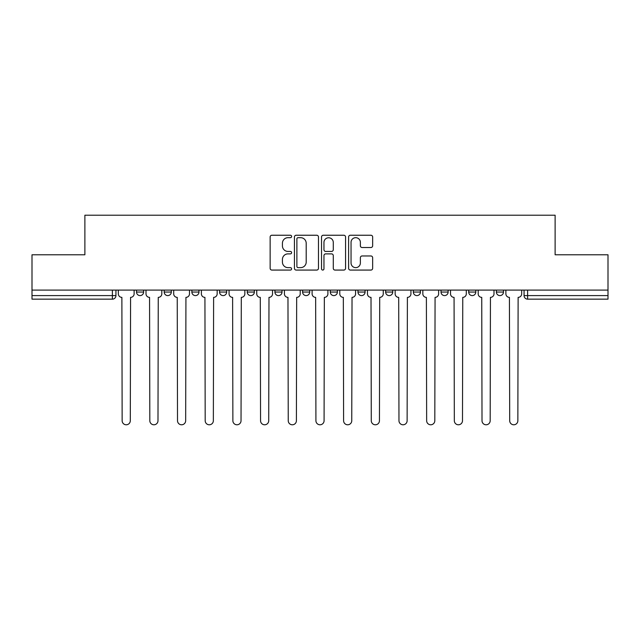<?xml version="1.0" encoding="UTF-8"?>
<svg xmlns="http://www.w3.org/2000/svg" width="640" height="640" viewBox="0 0 640 640"><rect width="100%" height="100%" fill="white"/><g stroke="black" fill="none" stroke-linecap="round" stroke-linejoin="round"><path stroke-width="0.96" d="M291.608 236.456A1.216 1.216 0 0 0 290.392 235.24L271.88 235.24A1.744 1.744 0 0 0 270.144 236.984L270.144 268.336A1.744 1.744 0 0 0 271.88 270.072L290.392 270.072A1.216 1.216 0 0 0 291.608 268.856A1.216 1.216 0 0 0 290.392 267.64L287.992 267.64A5.576 5.576 0 0 1 282.424 262.064L282.424 259.448A5.576 5.576 0 0 1 287.992 253.88L290.392 253.88A1.216 1.216 0 0 0 291.608 252.656A1.216 1.216 0 0 0 290.392 251.44L287.992 251.44A5.576 5.576 0 0 1 282.424 245.864L282.424 243.256A5.576 5.576 0 0 1 287.992 237.68L290.392 237.68A1.216 1.216 0 0 0 291.608 236.456M441.024 290.096L441.024 292.048L448.12 292.048A3.552 3.552 0 0 1 444.568 295.6A3.552 3.552 0 0 1 441.024 292.048L441.024 290.096M357.976 290.096L357.976 292.048L365.072 292.048A3.552 3.552 0 0 1 361.52 295.6A3.552 3.552 0 0 1 357.976 292.048L357.976 290.096M302.608 290.096L302.608 292.048L309.704 292.048A3.552 3.552 0 0 1 306.16 295.6A3.552 3.552 0 0 1 302.608 292.048L302.608 290.096M274.928 290.096L274.928 292.048L282.024 292.048A3.552 3.552 0 0 1 278.48 295.6A3.552 3.552 0 0 1 274.928 292.048L274.928 290.096M219.56 290.096L219.56 292.048L226.664 292.048A3.552 3.552 0 0 1 223.112 295.6A3.552 3.552 0 0 1 219.56 292.048L219.56 290.096M370.904 247.52A1.744 1.744 0 0 0 372.648 245.776L372.648 236.984A1.744 1.744 0 0 0 370.904 235.24L350.352 235.24A1.744 1.744 0 0 0 348.608 236.984L348.608 268.336A1.744 1.744 0 0 0 350.352 270.072L370.904 270.072A1.744 1.744 0 0 0 372.648 268.336L372.648 257.712A1.744 1.744 0 0 0 370.904 255.968L362.104 255.968A1.744 1.744 0 0 0 360.368 257.712L360.368 262.976A4.656 4.656 0 0 1 355.704 267.64A4.656 4.656 0 0 1 351.048 262.976L351.048 242.336A4.656 4.656 0 0 1 355.704 237.68A4.656 4.656 0 0 1 360.368 242.336L360.368 245.776A1.744 1.744 0 0 0 362.104 247.52L370.904 247.52M32 290.096L32 254.784L84.88 254.784L84.88 215.216L555.12 215.216L555.12 254.784L608 254.784L608 290.096L32 290.096L32 295.6L115.936 295.6L115.936 290.096L115.936 295.6A3.552 3.552 0 0 1 112.384 299.152L32 299.152L32 295.6M318.472 236.984A1.744 1.744 0 0 0 316.736 235.24L296.184 235.24A1.744 1.744 0 0 0 294.44 236.984L294.44 268.336A1.744 1.744 0 0 0 296.184 270.072L316.736 270.072A1.744 1.744 0 0 0 318.472 268.336L318.472 236.984M323.264 235.24L343.816 235.24A1.744 1.744 0 0 1 345.56 236.984L345.56 268.336A1.744 1.744 0 0 1 343.816 270.072L335.024 270.072A1.744 1.744 0 0 1 333.28 268.336L333.28 255.616A1.744 1.744 0 0 0 331.536 253.88L325.704 253.88A1.744 1.744 0 0 0 323.96 255.616L323.96 268.856A1.216 1.216 0 0 1 322.744 270.072A1.216 1.216 0 0 1 321.528 268.856L321.528 236.984A1.744 1.744 0 0 1 323.264 235.24M524.064 290.096L524.064 295.6L608 295.6L608 299.152L527.616 299.152A3.552 3.552 0 0 1 524.064 295.6M608 290.096L608 295.6M503.48 290.096L503.48 292.048A3.552 3.552 0 0 1 499.936 295.6A3.552 3.552 0 0 1 496.384 292.048A3.552 3.552 0 0 0 499.936 295.6M496.384 290.096L496.384 292.048L503.48 292.048M475.8 290.096L475.8 292.048A3.552 3.552 0 0 1 472.248 295.6A3.552 3.552 0 0 1 468.704 292.048A3.552 3.552 0 0 0 472.248 295.6M468.704 290.096L468.704 292.048L475.8 292.048M448.12 290.096L448.12 292.048A3.552 3.552 0 0 1 444.568 295.6M420.44 290.096L420.44 292.048A3.552 3.552 0 0 1 416.888 295.6A3.552 3.552 0 0 1 413.336 292.048L420.44 292.048M413.336 290.096L413.336 292.048M392.752 290.096L392.752 292.048A3.552 3.552 0 0 1 389.208 295.6A3.552 3.552 0 0 1 385.656 292.048L392.752 292.048L392.752 290.096M385.656 290.096L385.656 292.048M365.072 290.096L365.072 292.048M337.392 290.096L337.392 292.048A3.552 3.552 0 0 1 333.84 295.6A3.552 3.552 0 0 1 330.296 292.048L337.392 292.048L337.392 290.096M330.296 290.096L330.296 292.048M309.704 290.096L309.704 292.048L309.704 290.096M282.024 292.048L282.024 290.096L282.024 292.048A3.552 3.552 0 0 1 278.48 295.6M254.344 290.096L254.344 292.048A3.552 3.552 0 0 1 250.792 295.6A3.552 3.552 0 0 1 247.248 292.048A3.552 3.552 0 0 0 250.792 295.6A3.552 3.552 0 0 0 254.344 292.048L254.344 290.096M247.248 290.096L247.248 292.048L254.344 292.048M226.664 290.096L226.664 292.048M198.976 290.096L198.976 292.048A3.552 3.552 0 0 1 195.432 295.6A3.552 3.552 0 0 1 191.88 292.048A3.552 3.552 0 0 0 195.432 295.6A3.552 3.552 0 0 0 198.976 292.048L191.88 292.048L191.88 290.096M164.2 290.096L164.2 292.048L171.296 292.048L171.296 290.096L171.296 292.048A3.552 3.552 0 0 1 167.752 295.6A3.552 3.552 0 0 1 164.2 292.048A3.552 3.552 0 0 0 167.752 295.6M136.52 290.096L136.52 292.048L143.616 292.048L143.616 290.096L143.616 292.048A3.552 3.552 0 0 1 140.064 295.6A3.552 3.552 0 0 1 136.52 292.048A3.552 3.552 0 0 0 140.064 295.6M298.096 237.68A1.216 1.216 0 0 0 296.88 238.896L296.88 266.416A1.216 1.216 0 0 0 298.096 267.64L300.624 267.64A5.576 5.576 0 0 0 306.2 262.064L306.2 243.256A5.576 5.576 0 0 0 300.624 237.68L298.096 237.68M333.28 242.424A4.656 4.656 0 0 0 328.624 237.768A4.656 4.656 0 0 0 323.96 242.424L323.96 249.696A1.744 1.744 0 0 0 325.704 251.44L331.536 251.44A1.744 1.744 0 0 0 333.28 249.696L333.28 242.424M118.328 293.824L118.328 290.096L118.328 293.824A3.552 3.552 48.4 0 0 121.88 297.376L122.144 420.704A4.08 4.08 48.4 0 0 126.224 424.784A4.08 4.08 48.4 0 0 130.304 420.704L130.576 297.376A3.552 3.552 48.4 0 0 134.12 293.824L134.12 290.096M121.88 297.376L122.144 420.704M130.304 420.704L130.576 297.376M146.008 293.824L146.008 290.096L146.008 293.824A3.552 3.552 48.4 0 0 149.56 297.376L149.824 420.704A4.08 4.08 48.4 0 0 153.904 424.784A4.08 4.08 48.4 0 0 157.992 420.704L158.256 297.376A3.552 3.552 48.4 0 0 161.808 293.824L161.808 290.096M173.696 293.824L173.696 290.096L173.696 293.824A3.552 3.552 48.4 0 0 177.24 297.376L177.512 420.704A4.08 4.08 48.4 0 0 181.592 424.784A4.08 4.08 48.4 0 0 185.672 420.704L185.936 297.376A3.552 3.552 48.4 0 0 189.488 293.824L189.488 290.096M149.56 297.376L149.824 420.704M157.992 420.704L158.256 297.376M177.24 297.376L177.512 420.704M185.672 420.704L185.936 297.376M201.376 293.824L201.376 290.096L201.376 293.824A3.552 3.552 48.4 0 0 204.928 297.376L205.192 420.704A4.08 4.08 48.4 0 0 209.272 424.784A4.08 4.08 48.4 0 0 213.352 420.704L213.616 297.376A3.552 3.552 48.4 0 0 217.168 293.824L217.168 290.096M229.056 293.824L229.056 290.096L229.056 293.824A3.552 3.552 48.4 0 0 232.608 297.376L232.872 420.704A4.08 4.08 48.4 0 0 236.952 424.784A4.08 4.08 48.4 0 0 241.032 420.704L241.304 297.376A3.552 3.552 48.4 0 0 244.848 293.824L244.848 290.096M256.736 293.824L256.736 290.096L256.736 293.824A3.552 3.552 48.4 0 0 260.288 297.376L260.552 420.704A4.08 4.08 48.4 0 0 264.632 424.784A4.08 4.08 48.4 0 0 268.72 420.704L268.984 297.376A3.552 3.552 48.4 0 0 272.536 293.824L272.536 290.096M204.928 297.376L205.192 420.704M213.352 420.704L213.616 297.376M232.608 297.376L232.872 420.704M241.032 420.704L241.304 297.376M260.288 297.376L260.552 420.704M268.72 420.704L268.984 297.376M284.424 293.824L284.424 290.096L284.424 293.824A3.552 3.552 48.4 0 0 287.968 297.376L288.24 420.704A4.08 4.08 48.4 0 0 292.32 424.784A4.08 4.08 48.4 0 0 296.4 420.704L296.664 297.376A3.552 3.552 48.4 0 0 300.216 293.824L300.216 290.096M287.968 297.376L288.24 420.704M296.4 420.704L296.664 297.376M312.104 293.824L312.104 290.096L312.104 293.824A3.552 3.552 48.4 0 0 315.656 297.376L315.92 420.704A4.08 4.08 48.4 0 0 320 424.784A4.08 4.08 48.4 0 0 324.08 420.704L324.344 297.376A3.552 3.552 48.4 0 0 327.896 293.824L327.896 290.096M315.656 297.376L315.92 420.704M324.08 420.704L324.344 297.376M339.784 293.824L339.784 290.096L339.784 293.824A3.552 3.552 48.4 0 0 343.336 297.376L343.6 420.704A4.08 4.08 48.4 0 0 347.68 424.784A4.08 4.08 48.4 0 0 351.76 420.704L352.032 297.376A3.552 3.552 48.4 0 0 355.576 293.824L355.576 290.096M343.336 297.376L343.6 420.704M351.76 420.704L352.032 297.376M367.464 293.824L367.464 290.096L367.464 293.824A3.552 3.552 48.4 0 0 371.016 297.376L371.28 420.704A4.08 4.08 48.4 0 0 375.368 424.784A4.08 4.08 48.4 0 0 379.448 420.704L379.712 297.376A3.552 3.552 48.4 0 0 383.264 293.824L383.264 290.096M371.016 297.376L371.28 420.704M379.448 420.704L379.712 297.376M395.152 293.824L395.152 290.096L395.152 293.824A3.552 3.552 48.4 0 0 398.696 297.376L398.968 420.704A4.08 4.08 48.4 0 0 403.048 424.784A4.08 4.08 48.4 0 0 407.128 420.704L407.392 297.376A3.552 3.552 48.4 0 0 410.944 293.824L410.944 290.096M398.696 297.376L398.968 420.704M407.128 420.704L407.392 297.376M422.832 293.824L422.832 290.096L422.832 293.824A3.552 3.552 48.4 0 0 426.384 297.376L426.648 420.704A4.08 4.08 48.4 0 0 430.728 424.784A4.08 4.08 48.4 0 0 434.808 420.704L435.072 297.376A3.552 3.552 48.4 0 0 438.624 293.824L438.624 290.096M426.384 297.376L426.648 420.704M434.808 420.704L435.072 297.376M450.512 293.824L450.512 290.096L450.512 293.824A3.552 3.552 48.4 0 0 454.064 297.376L454.328 420.704A4.08 4.08 48.4 0 0 458.408 424.784A4.08 4.08 48.4 0 0 462.488 420.704L462.76 297.376A3.552 3.552 48.4 0 0 466.304 293.824L466.304 290.096M454.064 297.376L454.328 420.704M462.488 420.704L462.76 297.376M478.192 293.824L478.192 290.096L478.192 293.824A3.552 3.552 48.4 0 0 481.744 297.376L482.008 420.704A4.08 4.08 48.4 0 0 486.096 424.784A4.08 4.08 48.4 0 0 490.176 420.704L490.44 297.376A3.552 3.552 48.4 0 0 493.992 293.824L493.992 290.096M481.744 297.376L482.008 420.704M490.176 420.704L490.44 297.376M505.88 293.824L505.88 290.096L505.88 293.824A3.552 3.552 48.4 0 0 509.424 297.376L509.696 420.704A4.08 4.08 48.4 0 0 513.776 424.784A4.08 4.08 48.4 0 0 517.856 420.704L518.12 297.376A3.552 3.552 48.4 0 0 521.672 293.824L521.672 290.096M509.424 297.376L509.696 420.704M517.856 420.704L518.12 297.376M112.384 290.096L112.384 299.152M527.616 290.096L527.616 299.152"/></g></svg>
